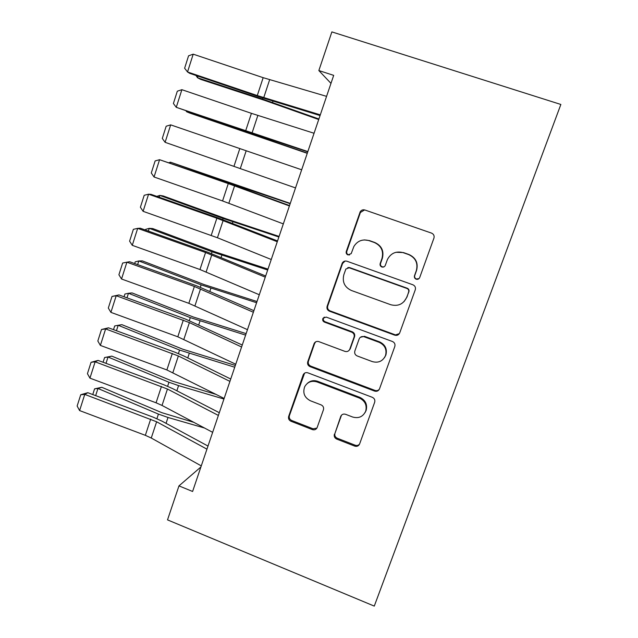 <?xml version="1.0" encoding="UTF-8"?>
<svg xmlns="http://www.w3.org/2000/svg" width="638" height="638" viewBox="0 0 638 638"><rect width="100%" height="100%" fill="white"/><g stroke="black" fill="none" stroke-linecap="round" stroke-linejoin="round"><path stroke-width="0.96" d="M416.167 279.197C417.802 279.603 418.975 279.053 419.7 277.546L433.952 238.07C434.494 235.757 433.688 234.098 431.527 233.109L364.864 209.99C362.894 209.463 361.339 210.061 360.199 211.784L346.282 251.452C345.892 253.055 346.442 254.203 347.925 254.905L351.195 253.621L353.867 246.507C357.44 240.845 362.448 238.883 368.908 240.598L374.402 242.536C381.261 245.758 383.789 251.061 381.971 258.446L380.184 263.502C379.785 265.113 380.336 266.269 381.835 266.979C383.366 267.378 384.499 266.883 385.256 265.496L387.425 259.491C390.871 253.142 396.102 250.862 403.128 252.648L408.687 254.602C415.617 257.848 418.169 263.175 416.343 270.576L414.493 275.704C414.094 277.323 414.652 278.487 416.167 279.197M396.015 252.281L403.423 252.568L408.958 254.514C415.856 257.744 418.4 263.039 416.574 270.416L414.74 275.528C414.341 277.131 414.891 278.296 416.407 279.005L419.014 278.591M364.633 209.918L360.39 212.502L346.809 251.372C346.418 252.967 346.968 254.115 348.444 254.817L349.544 254.961M364.242 239.912L369.338 240.566L374.809 242.496C381.644 245.702 384.164 250.981 382.353 258.342L380.567 263.366C380.176 264.977 380.726 266.134 382.218 266.836L383.916 266.875M334.392 434.183C333.849 436.392 334.615 438.027 336.697 439.08L354.744 446.114C357.001 446.744 358.62 446.042 359.601 443.992L374.689 402.211C375.216 399.986 374.434 398.359 372.337 397.322L307.883 372.839C305.881 372.257 304.35 372.847 303.289 374.602L288.663 416.391C288.137 418.592 288.894 420.203 290.944 421.24L312.405 429.605C314.502 430.219 316.065 429.589 317.086 427.707L323.442 409.779C323.984 407.562 323.211 405.935 321.137 404.899L310.419 400.776C304.454 397.649 302.548 392.96 304.693 386.716C307.508 381.955 311.631 380.36 317.046 381.931L359.433 398.072C365.064 400.871 367.145 405.25 365.678 411.223C363.03 416.758 358.684 418.695 352.639 417.021L345.557 414.293C343.372 413.679 341.777 414.349 340.764 416.319L334.958 433.354C334.416 435.555 335.181 437.182 337.255 438.226L355.23 445.228C356.993 445.803 358.452 445.396 359.601 444.016M200.906 466.96L178.967 485.885L192.596 491.475L333.69 75.364L318.848 70.555L330.97 83.371M178.967 485.885L167.515 519.882L374.275 606.1L560.858 104.457L331.872 31.9L318.848 70.555M394.739 335.165C397.043 335.771 398.702 335.006 399.715 332.892L415.298 289.732C415.84 287.443 415.043 285.792 412.898 284.787L346.936 261.229C344.951 260.687 343.396 261.285 342.287 263.023L327.127 306.28C326.584 308.537 327.358 310.18 329.455 311.192L394.739 335.165L399.364 333.61M394.81 346.474L379.498 388.885C378.501 390.966 376.859 391.7 374.578 391.086L310.044 366.651C307.979 365.63 307.205 364.003 307.739 361.77L314.199 343.396C315.268 341.641 316.807 341.051 318.809 341.617L344.935 351.379C347.072 351.969 348.667 351.299 349.712 349.369L354.066 337.119C354.616 334.862 353.843 333.219 351.729 332.191L324.423 322.102C322.82 321.273 322.326 320.021 322.948 318.33L326.178 317.078L392.45 341.505C394.571 342.526 395.369 344.169 394.826 346.426L394.81 346.474M345.094 261.046L342.59 263.446L327.725 305.977C327.182 308.226 327.956 309.853 330.045 310.865L395.058 334.743M404.006 301.654L406.996 297.013L408.639 291.957C409.038 290.346 408.48 289.189 406.972 288.472L349.13 267.753L345.86 269.037L343.858 274.667C342.088 281.956 344.584 287.228 351.355 290.465L390.735 304.725C398.112 306.607 403.439 304.127 406.725 297.284L408.91 291.71C409.301 290.107 408.751 288.95 407.243 288.232L406.972 288.472M347.782 267.633L349.648 267.609L407.243 288.232M315.714 341.824L314.654 343.388L308.417 361.244C307.883 363.461 308.648 365.08 310.714 366.1L374.984 390.424C376.747 390.974 378.214 390.568 379.379 389.188M349.106 350.334L350.222 348.89L354.561 336.689C355.111 334.44 354.329 332.805 352.232 331.776L325.037 321.735L324.423 322.102M324.287 317.102L323.562 317.979C322.948 319.654 323.434 320.906 325.037 321.735M372.305 361.602C378.422 363.221 382.824 361.22 385.511 355.581C387.011 349.528 384.905 345.11 379.211 342.351L364.027 336.736C361.858 336.154 360.247 336.84 359.202 338.794L354.848 351.02C354.297 353.277 355.079 354.919 357.184 355.948L372.305 361.602M384.451 357.719L385.878 355.071C387.362 349.034 385.272 344.648 379.602 341.888L379.211 342.351M360.342 337.303L364.481 336.306L379.602 341.888M341.489 415.186L334.958 433.354M365.08 412.563L366.124 410.481C367.584 404.532 365.51 400.17 359.904 397.386L359.433 398.072M307.229 383.486C310.228 380.719 313.721 380.001 317.684 381.317L359.904 397.386M304.573 373.166L289.413 415.649C288.886 417.834 289.644 419.437 291.686 420.474L313.059 428.8L316.895 428.098M198.019 76.145L197.509 77.74L262.497 99.049L318.888 119.003M195.946 75.444L197.509 77.74L200.611 79.359L265.049 100.509L318.713 119.529M320.3 114.856L257.281 95.548L187.532 71.974L189.709 73.338L258.789 96.689L320.061 115.55M326.568 96.354L263.167 77.677L193.202 54.166L187.532 71.974L184.621 68.234L188.569 55.817L193.202 54.166M186.798 111.156L186.607 111.754L307.325 153.12M186.057 110.908L186.607 111.754L189.797 113.062L307.253 153.319M307.851 151.573L176.263 107.32L247.209 131.819L307.763 151.828M314.055 133.262L251.42 113.333L181.886 89.687L176.263 107.32L173.4 103.5L177.316 91.194L181.886 89.687M295.53 187.915L165.106 142.322L170.673 124.865L166.167 126.228L162.291 138.414L165.106 142.322M301.67 169.788L170.673 124.865M290.274 203.41L170.45 162.18L234.202 184.709L290.178 203.689M169.078 162.666L170.45 162.18L170.179 163.049M279.077 236.411L225.94 218.738L163.2 195.946L159.803 195.411L223.069 218.411L278.878 237.009M156.796 196.376L159.803 195.411L159.221 197.23M283.328 223.89L222.558 200.954L154.053 176.989L159.572 159.699L155.13 160.928L151.286 172.994L154.053 176.989M289.413 205.946L228.276 183.6L159.572 159.699L230.047 183.872L289.54 205.572M271.254 259.499L217.438 237.751L143.111 211.322L148.574 194.199L144.196 195.292L140.392 207.246L143.111 211.322M277.275 241.738L216.864 218.22L148.574 194.199L151.086 194.367L218.738 218.156L277.538 240.949M349.417 267.673L348.803 267.45M267.992 269.116L215.006 251.819L152.729 228.564L149.26 228.332L212.047 251.787L267.689 270.018M145.392 230.023L145.592 229.385L149.26 228.332L148.375 231.084M259.299 294.756L199.965 269.531L132.273 245.327L137.68 228.364L133.366 229.329L129.602 241.164L132.273 245.327M265.256 277.171L205.572 252.512L137.68 228.364L140.288 228.205L207.549 252.122L265.663 275.983M257.002 301.511L204.168 284.58L142.362 260.894L138.813 260.95L201.122 284.859L256.596 302.723M134.666 263.55L135.2 261.859L138.813 260.95L137.633 264.618M247.456 329.663L188.832 303.321L121.539 279.005L126.898 262.202L122.64 263.039L118.907 274.763L121.539 279.005M253.366 312.253L194.383 286.47L126.898 262.202L129.594 261.724L196.456 285.752L253.9 310.666M246.116 333.618L193.426 317.046L132.082 292.922L128.453 293.273L190.299 317.62L245.614 335.117M124.035 296.758L124.904 294.046L128.453 293.273L126.994 297.834M235.741 364.226L177.803 336.8L110.908 312.365L116.212 295.721L112.017 296.439L118.995 294.931L185.475 319.072L242.257 345.014M118.995 294.931L116.212 295.721L189.398 322.605L241.587 346.992M110.908 312.365L108.316 308.05L112.017 296.439M235.334 365.43L182.787 349.209L121.898 324.662L118.197 325.292L179.581 350.071L234.728 367.225M113.516 329.663L114.704 325.938L118.197 325.292L116.451 330.739M224.137 398.447L166.877 369.952L100.373 345.413L105.629 328.929L101.49 329.511L108.5 327.82L174.589 352.072L183.584 355.876L230.725 379.02M108.5 327.82L105.629 328.929L178.369 355.972L229.927 381.38M100.373 345.413L97.829 341.019L101.49 329.511M216.274 394.475L172.252 381.085L111.802 356.124L108.029 357.025L168.958 382.234L178.568 385.615L223.938 399.029M103.085 362.256L104.592 357.535L111.802 356.124M104.592 357.535L108.029 357.025L106.004 363.341M212.645 432.333L162.028 405.441L156.063 402.793L89.942 378.143L95.142 361.818L91.059 362.28L98.1 360.414L163.814 384.762L172.731 388.654L219.305 412.706M98.1 360.414L95.142 361.818L167.451 389.028L218.379 415.434M89.942 378.143L87.438 373.677L91.059 362.28M193.816 422.332L161.805 412.666L101.801 387.298L97.957 388.478L158.431 414.094L168.001 417.467L204.543 428.034M92.757 394.547L94.576 388.853L101.801 387.298M94.576 388.853L97.957 388.478L95.66 395.64M201.265 465.892L151.254 438.027L145.344 435.323L79.606 410.577L84.758 394.396L80.731 394.747L87.805 392.697L153.136 417.148L161.972 421.128L207.996 446.058M87.805 392.697L84.758 394.396L156.629 421.774L206.943 449.152M79.606 410.577L77.142 406.031L80.731 394.747M374.809 242.496L374.402 242.536M369.338 240.566L368.908 240.598M346.809 251.372L346.282 251.452M360.39 212.502L359.912 212.414M330.045 310.865L329.455 311.192M327.725 305.977L327.127 306.28M342.59 263.446L342.04 263.574M349.648 267.609L349.13 267.753M374.984 390.424L374.578 391.086M310.714 366.1L310.044 366.651M308.417 361.244L307.739 361.77M314.654 343.388L314 343.85M350.31 348.659L349.799 349.138M354.561 336.689L354.066 337.119M352.232 331.776L351.729 332.191M364.481 336.306L364.027 336.736M341.266 415.681L340.724 416.439M317.684 381.317L317.046 381.931M313.059 428.8L312.405 429.605M291.686 420.474L290.944 421.24M289.413 415.649L288.663 416.391M303.808 374.442L303.114 375.024M355.23 445.228L354.744 446.114M337.255 438.226L336.697 439.08M262.84 98.029L262.497 99.049M272.968 101.179L272.538 102.487M263.741 97.63L269.651 79.718M257.281 95.548L263.167 77.677M261.245 136.5L261.086 136.995M251.994 133.175L257.848 115.446M245.59 131.029L251.42 113.333M240.359 168.376L246.164 150.823M234.018 166.159L239.792 148.638M234.202 184.709L234.018 185.267M244.107 188.13L243.876 188.84M223.069 218.411L222.686 219.576M232.926 221.825L232.431 223.316M228.843 203.235L234.585 185.849M222.558 200.954L228.276 183.6M217.438 237.751L223.125 220.533M211.202 235.406L216.864 218.22M212.047 251.787L211.465 253.549M221.849 255.2L221.107 257.457M206.138 271.94L211.776 254.889M199.965 269.531L205.572 252.512M201.122 284.859L200.348 287.204M210.883 288.264L209.886 291.263M194.949 305.793L200.531 288.91M188.832 303.321L194.383 286.47M190.299 317.62L189.334 320.539M200.013 321.018L198.769 324.758M183.872 339.328L189.398 322.605M177.803 336.8L183.305 320.101M179.581 350.071L178.425 353.564M189.239 353.468L187.763 357.926M172.898 372.544L178.369 355.972M166.877 369.952L172.332 353.412M168.958 382.234L167.619 386.277M178.568 385.615L176.854 390.783M162.028 405.441L167.451 389.028M156.063 402.793L161.462 386.413M158.431 414.094L156.916 418.68M168.001 417.467L166.055 423.337M151.254 438.027L156.629 421.774M145.344 435.323L150.688 419.094M360.669 211.872L360.199 211.784M342.829 262.896L342.287 263.023M314.853 342.941L314.199 343.396M350.222 348.89L349.712 349.369M323.562 317.979L322.948 318.33M385.878 355.071L385.511 355.581M341.306 415.561L340.764 416.319M366.124 410.481L365.678 411.223M303.983 374.02L303.289 374.602"/></g></svg>
